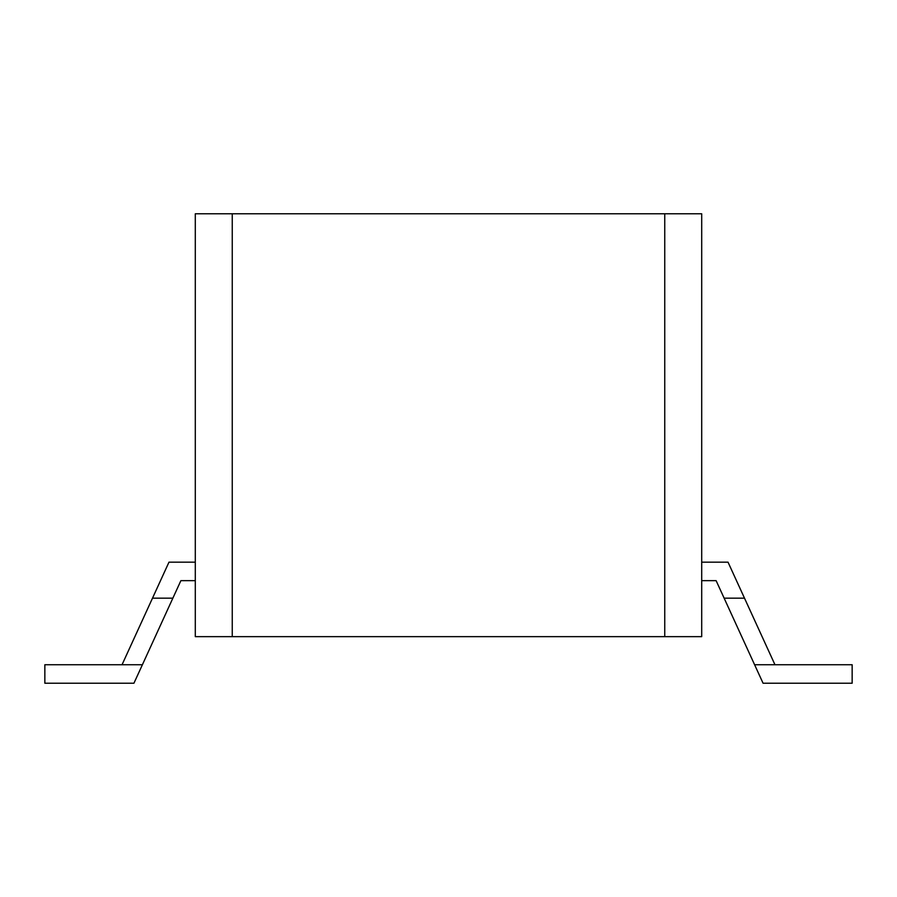 <?xml version="1.0" encoding="UTF-8"?>
<svg xmlns="http://www.w3.org/2000/svg" width="897" height="897" viewBox="0 0 897 897"><rect width="100%" height="100%" fill="white"/><g stroke="black" fill="none" stroke-linecap="round" stroke-linejoin="round"><path stroke-width="1.35" d="M664.744 213.778L701.701 213.778L701.701 636.646L664.744 636.646L664.744 213.778L232.256 213.778L232.256 636.646L195.299 636.646L195.299 213.778L232.256 213.778M232.256 636.646L664.744 636.646M122.037 664.744L152.501 598.164L172.863 598.164L142.399 664.744L44.85 664.744L44.85 683.222L133.933 683.222L142.399 664.744M195.299 562.172L168.972 562.172L152.501 598.164M172.863 598.164L180.88 580.662L195.299 580.662M774.963 664.744L754.601 664.744L763.067 683.222L852.15 683.222L852.15 664.744L774.963 664.744L744.499 598.164L724.137 598.164L716.12 580.662L701.701 580.662M744.499 598.164L728.028 562.172L701.701 562.172M754.601 664.744L724.137 598.164"/></g></svg>
